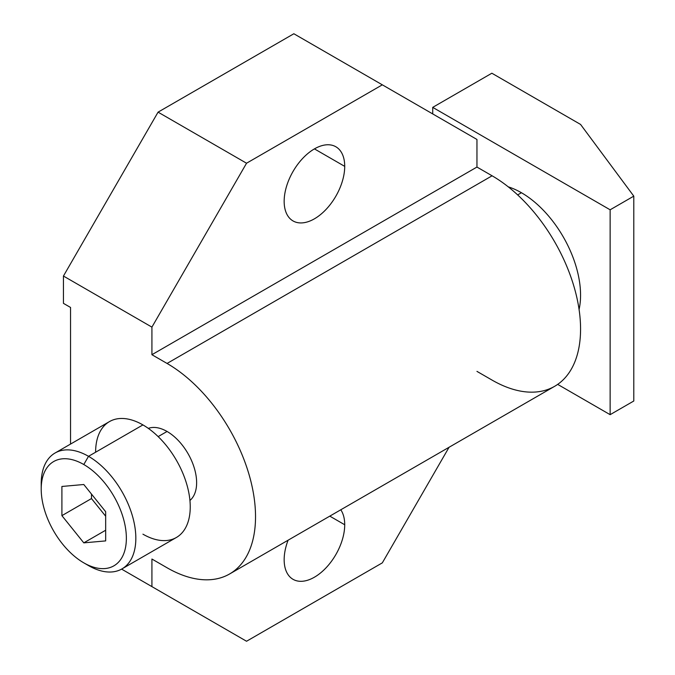 <?xml version="1.0" encoding="UTF-8"?>
<svg xmlns="http://www.w3.org/2000/svg" width="675" height="675" viewBox="0 0 675 675"><rect width="100%" height="100%" fill="white"/><g stroke="black" fill="none" stroke-linecap="round" stroke-linejoin="round"><path stroke-width="1.01" d="M142.931 534.17A66.909 38.627 -120 0 0 190.24 506.858A66.909 38.627 -120 0 0 142.931 424.913A66.909 38.627 -120 0 0 95.614 452.225M55.063 453.009L109.477 421.597A66.909 38.627 60 0 1 142.931 424.913L88.518 456.317A66.909 38.627 -120 0 0 55.063 453.009A66.909 38.627 -120 0 0 41.268 486.472M142.931 424.913A66.909 38.627 60 0 1 186.637 483.865A66.909 38.627 60 0 1 176.386 537.486L121.972 568.898A66.909 38.627 -120 0 0 132.232 515.278A66.909 38.627 -120 0 0 88.518 456.317L142.931 424.913M41.209 489.097L41.209 483.638A66.909 38.627 60 0 1 88.518 456.317L83.793 464.518A60.218 34.771 -120 0 0 41.209 489.097A60.218 34.771 -120 0 0 83.793 562.849A60.218 34.771 -120 0 0 126.368 538.27A60.218 34.771 -120 0 0 83.793 464.518A60.218 34.771 -120 0 0 41.209 489.097A60.218 34.771 -120 0 0 83.793 562.849L88.518 565.583L83.793 562.849A60.218 34.771 -120 0 0 126.368 538.27A60.218 34.771 -120 0 0 83.793 464.518L88.518 456.317A66.909 38.627 60 0 1 135.835 538.27A66.909 38.627 60 0 1 88.518 565.583A66.909 38.627 -120 0 0 121.972 568.898M61.906 515.641L61.906 486.464L83.793 484.507L105.671 511.726L105.671 540.903L83.793 542.86L61.906 515.641L61.906 486.464L83.793 484.507L105.671 511.726L105.671 540.903L83.793 542.86L105.671 530.229L83.793 542.86L61.906 515.641L91.479 498.563L61.906 515.641M91.479 494.075L91.479 498.563L105.671 516.223L91.479 498.563L91.479 494.075M167.062 431.468A41.816 24.148 60 0 1 193.784 466.425A41.816 24.148 60 0 1 189.937 500.453A41.816 24.148 60 0 0 193.784 466.425A41.816 24.148 60 0 0 167.062 431.468L158.153 436.607L167.062 431.468A41.816 24.148 60 0 0 148.323 428.38A41.816 24.148 60 0 1 167.062 431.468M70.546 307.454L70.546 444.074L70.546 307.454L63.442 303.353L70.546 307.454M229.618 573.969L554.648 386.311A125.12 72.242 60 0 0 573.834 286.048A125.12 72.242 60 0 0 492.092 175.795L167.062 363.445L492.092 175.795L476.955 167.054L476.955 139.463L476.955 167.054L151.917 354.704L167.062 363.445A125.12 72.242 -120 0 1 248.797 473.707A125.12 72.242 -120 0 1 229.618 573.969A125.12 72.242 -120 0 1 167.062 567.768L151.917 559.027L151.917 586.617L246.544 641.25L382.328 562.857L246.544 641.25L121.593 569.109L246.544 641.25L121.593 569.109L151.917 586.617L151.917 559.027L167.062 567.768A125.12 72.242 -120 0 0 255.53 516.687A125.12 72.242 -120 0 0 167.062 363.445L151.917 354.704L151.917 327.122L63.442 276.041L63.442 303.353L63.442 276.041L151.917 327.122L151.917 354.704L476.955 167.054L492.092 175.795A125.12 72.242 60 0 1 580.567 329.029A125.12 72.242 60 0 1 492.092 380.109L476.955 371.377M521.429 192.729A83.633 48.288 60 0 1 579.074 309.521A83.633 48.288 60 0 0 521.429 192.729L517.649 194.906L521.429 192.729A83.633 48.288 60 0 0 508.25 186.84A83.633 48.288 60 0 1 521.429 192.729M557.685 384.387L610.133 414.669L610.133 209.798L432.717 107.367L432.717 113.923L432.717 107.367L610.133 209.798L610.133 414.669L633.791 401.009L633.791 196.138L610.133 209.798L633.791 196.138L580.567 124.436L491.856 73.221L432.717 107.367L491.856 73.221L580.567 124.436L633.791 196.138L633.791 401.009L610.133 414.669L557.685 384.387M293.853 33.75L158.068 112.143L63.442 276.041L158.068 112.143L246.544 163.223L151.917 327.122L246.544 163.223L158.068 112.143L293.853 33.75L382.328 84.831L246.544 163.223L382.328 84.831L293.853 33.75M382.328 562.857L449.061 447.272L382.328 562.857M284.158 559.71A42.82 24.722 -60 0 1 288.09 540.211A42.82 24.722 120 0 0 284.158 559.71A42.82 24.722 120 0 0 293.026 579.319A42.82 24.722 120 0 0 326.025 567.844A42.82 24.722 120 0 0 344.714 524.753A42.82 24.722 -60 0 1 314.432 577.192A42.82 24.722 -60 0 1 284.158 559.71M340.782 509.785A42.82 24.722 -60 0 1 344.714 524.753A42.82 24.722 120 0 0 340.782 509.785M476.955 139.463L382.328 84.831L476.955 139.463M284.158 201.327A42.82 24.722 -60 0 1 314.432 148.888A42.82 24.722 -60 0 1 344.714 166.371A42.82 24.722 -60 0 1 314.432 218.81A42.82 24.722 -60 0 1 284.158 201.327A42.82 24.722 120 0 0 293.026 220.936A42.82 24.722 120 0 0 326.025 209.461A42.82 24.722 120 0 0 344.714 166.371A42.82 24.722 120 0 0 335.846 146.762A42.82 24.722 120 0 0 302.847 158.237A42.82 24.722 120 0 0 284.158 201.327M314.432 148.888L344.714 166.371L314.432 148.888M329.788 516.13L344.714 524.753L329.788 516.13"/></g></svg>
